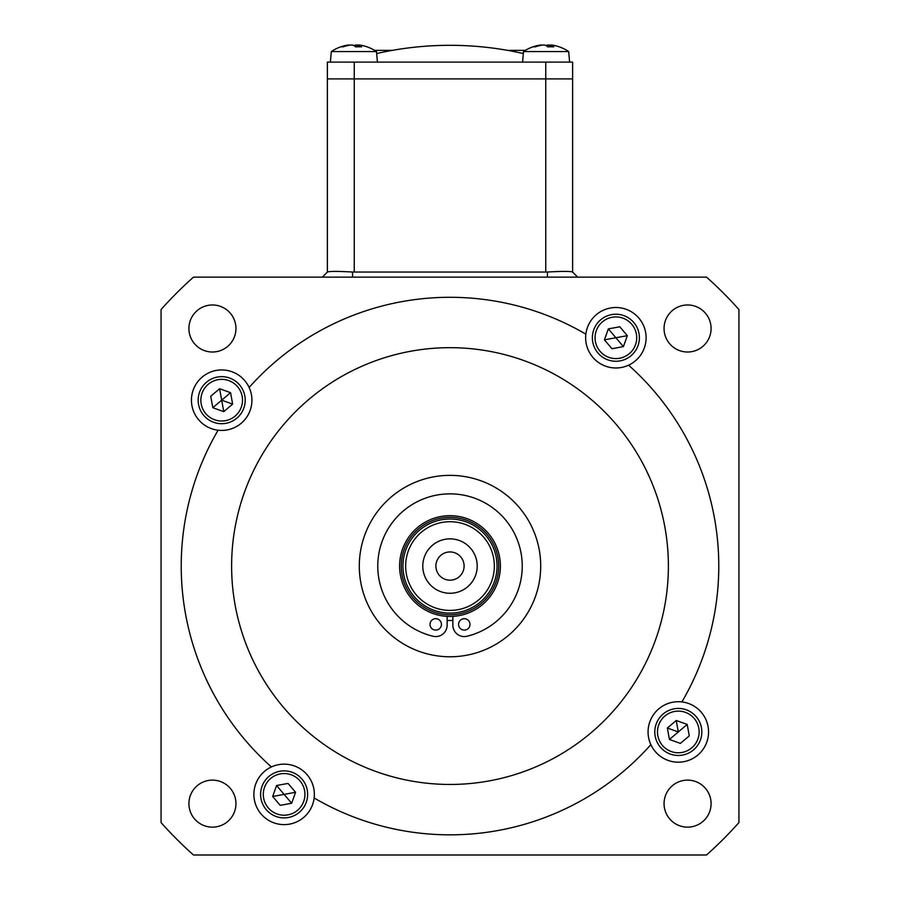<?xml version="1.0" encoding="UTF-8"?>
<svg xmlns="http://www.w3.org/2000/svg" width="900" height="900" viewBox="0 0 900 900"><rect width="100%" height="100%" fill="white"/><g stroke="black" fill="none" stroke-linecap="round" stroke-linejoin="round"><path stroke-width="1.35" d="M478.373 528.548A47.036 47.036 0 0 0 412.481 537.694A47.036 47.036 0 0 0 421.627 603.585A47.036 47.036 0 0 0 487.519 594.439A47.036 47.036 0 0 0 478.373 528.548M476.752 530.696A44.348 44.348 0 0 0 414.63 539.314A44.348 44.348 0 0 0 423.248 601.436A44.348 44.348 0 0 0 485.37 592.819A44.348 44.348 0 0 0 476.752 530.696M433.586 587.768A27.214 27.214 0 0 0 471.701 582.48A27.214 27.214 0 0 0 466.414 544.365A27.214 27.214 0 0 0 428.299 549.653A27.214 27.214 0 0 0 433.586 587.768M441.484 577.316A14.107 14.107 0 0 0 461.25 574.571A14.107 14.107 0 0 0 458.516 554.805A14.107 14.107 0 0 0 438.75 557.55A14.107 14.107 0 0 0 441.484 577.316M419.603 606.262A50.4 50.4 0 0 1 409.804 535.669A50.4 50.4 0 0 1 480.397 525.87A50.4 50.4 0 0 1 490.196 596.464A50.4 50.4 0 0 1 419.603 606.262M284.119 764.145A30.24 30.24 0 0 1 314.145 797.974A30.24 30.24 0 0 1 254.588 800.887A30.24 30.24 0 0 1 284.119 764.145M221.681 369.945A30.24 30.24 0 0 1 249.131 387.484A30.24 30.24 0 0 1 218.093 430.211A30.24 30.24 0 0 1 191.498 398.385A30.24 30.24 0 0 1 221.681 369.945M450 347.681A218.385 218.385 0 0 1 668.385 566.066A218.385 218.385 0 0 1 450 784.451A218.385 218.385 0 0 1 231.615 566.066A218.385 218.385 0 0 1 450 347.681M450 656.775A90.709 90.709 0 0 0 540.709 566.066A90.709 90.709 0 0 0 450 475.358A90.709 90.709 0 0 0 359.291 566.066A90.709 90.709 0 0 0 450 656.775M615.881 307.507A30.24 30.24 0 0 1 628.582 365.186A30.24 30.24 0 0 1 585.855 334.159A30.24 30.24 0 0 1 615.881 307.507M681.908 701.921A30.24 30.24 0 0 1 708.502 733.748A30.24 30.24 0 0 1 650.869 744.649A30.24 30.24 0 0 1 681.908 701.921A268.774 268.774 0 0 0 628.582 365.186M687.566 304.976A23.512 23.512 0 0 1 711.09 328.5A23.512 23.512 0 0 1 687.566 352.012A23.512 23.512 0 0 1 664.054 328.5A23.512 23.512 0 0 1 687.566 304.976M212.434 780.12A23.512 23.512 0 0 1 235.946 803.633A23.512 23.512 0 0 1 212.434 827.145A23.512 23.512 0 0 1 188.91 803.633A23.512 23.512 0 0 1 212.434 780.12M687.566 780.12A23.512 23.512 0 0 1 711.09 803.633A23.512 23.512 0 0 1 687.566 827.145A23.512 23.512 0 0 1 664.054 803.633A23.512 23.512 0 0 1 687.566 780.12M212.434 304.976A23.512 23.512 0 0 1 235.946 328.5A23.512 23.512 0 0 1 212.434 352.012A23.512 23.512 0 0 1 188.91 328.5A23.512 23.512 0 0 1 212.434 304.976M161.066 309.555L161.066 822.566A386.37 386.37 0 0 0 193.489 855L706.511 855A386.37 386.37 0 0 0 738.934 822.566L738.934 309.555A386.37 386.37 0 0 0 706.511 277.132L193.489 277.132A386.37 386.37 0 0 0 161.066 309.555M314.145 797.974A268.774 268.774 0 0 0 650.869 744.649M585.855 334.159A268.774 268.774 0 0 0 249.131 387.484M218.093 430.211A268.774 268.774 0 0 0 271.418 766.935M463.871 618.694A54.428 54.428 0 0 1 462.004 619.155M452.858 620.415A54.428 54.428 0 0 1 447.142 620.415M437.996 619.155A54.428 54.428 0 0 1 436.129 618.694M458.572 624.386A5.715 5.715 0 0 0 464.276 630.101A5.715 5.715 0 0 0 469.991 624.386A5.715 5.715 0 0 0 464.276 618.683A5.715 5.715 0 0 0 458.572 624.386M447.142 616.376L447.142 625.151A11.419 11.419 0 0 1 433.035 636.255A72.203 72.203 0 0 1 450 493.864A72.203 72.203 0 0 1 466.965 636.255A11.419 11.419 0 0 1 452.858 625.151L452.858 616.376M441.428 624.386A5.715 5.715 0 0 1 435.724 630.101A5.715 5.715 0 0 1 430.009 624.386A5.715 5.715 0 0 1 435.724 618.683A5.715 5.715 0 0 1 441.428 624.386M235.159 416.07A20.835 20.835 0 0 0 237.566 386.707A20.835 20.835 0 0 0 208.215 384.3A20.835 20.835 0 0 0 205.796 413.651A20.835 20.835 0 0 0 235.159 416.07M206.471 382.241A23.512 23.512 0 0 1 239.625 384.975A23.512 23.512 0 0 1 236.891 418.118A23.512 23.512 0 0 1 203.749 415.395A23.512 23.512 0 0 1 206.471 382.241M221.681 400.185L232.639 404.111L230.558 392.659L221.681 400.185L219.6 388.733L210.724 396.259L212.805 407.711L223.763 411.637L221.681 400.185L212.805 407.711M232.639 404.111L223.763 411.637M219.6 388.733L230.558 392.659M300.004 780.908A20.835 20.835 0 0 0 270.641 778.5A20.835 20.835 0 0 0 268.234 807.851A20.835 20.835 0 0 0 297.585 810.27A20.835 20.835 0 0 0 300.004 780.908M266.186 809.595A23.512 23.512 0 0 1 268.909 776.441A23.512 23.512 0 0 1 302.051 779.175A23.512 23.512 0 0 1 299.329 812.317A23.512 23.512 0 0 1 266.186 809.595M295.571 792.304L288.045 783.428L276.593 785.509L284.119 794.385L272.666 796.466L280.192 805.342L291.645 803.261L284.119 794.385L295.571 792.304L291.645 803.261M272.666 796.466L276.593 785.509M664.841 716.062A20.835 20.835 0 0 0 662.434 745.425A20.835 20.835 0 0 0 691.785 747.832A20.835 20.835 0 0 0 694.204 718.47A20.835 20.835 0 0 0 664.841 716.062M693.529 749.88A23.512 23.512 0 0 1 660.375 747.158A23.512 23.512 0 0 1 663.109 714.015A23.512 23.512 0 0 1 696.251 716.738A23.512 23.512 0 0 1 693.529 749.88M669.442 739.474L678.319 731.947L667.361 728.021L669.442 739.474L680.4 743.4L689.276 735.874L687.195 724.421L678.319 731.947L676.238 720.495L687.195 724.421M667.361 728.021L676.238 720.495M599.996 351.225A20.835 20.835 0 0 0 629.359 353.632A20.835 20.835 0 0 0 631.766 324.281A20.835 20.835 0 0 0 602.415 321.863A20.835 20.835 0 0 0 599.996 351.225M633.814 322.537A23.512 23.512 0 0 1 631.091 355.68A23.512 23.512 0 0 1 597.949 352.957A23.512 23.512 0 0 1 600.671 319.815A23.512 23.512 0 0 1 633.814 322.537M604.429 339.829L611.955 348.705L623.408 346.624L615.881 337.748L627.334 335.666L619.808 326.79L608.355 328.871L615.881 337.748L604.429 339.829L608.355 328.871M627.334 335.666L623.408 346.624M327.566 271.946L327.42 272.036C329.501 271.192 337.882 271.192 352.564 272.036L352.564 277.132M327.42 272.036L322.335 277.132M327.375 272.093L327.375 78.907L572.625 78.907L572.625 272.093L577.665 277.132L572.58 272.036C570.488 271.192 562.106 271.192 547.436 272.036L352.564 272.036M374.603 50.355L392.434 50.355L374.603 50.355M507.566 50.355L525.398 50.355L507.566 50.355M545.749 272.093L545.749 78.907L327.375 78.907L327.375 62.111L572.625 62.111L572.625 78.907L545.749 78.907L545.749 62.111M332.876 51.57L376.504 51.57A40.32 40.32 0 0 0 362.869 45.641A40.32 37.384 -76.5 0 0 359.438 45.045L358.706 45.045A40.32 14.67 -84.6 0 1 361.575 46.89A39.172 36.326 103.5 0 0 355.68 46.89A40.32 14.67 -95.4 0 0 352.507 45.045L350.809 45.045A40.32 37.384 103.5 0 0 343.058 46.89A39.172 14.254 -95.4 0 0 341.887 46.766A39.172 14.254 -95.4 0 0 340.74 46.89A40.32 37.384 76.5 0 1 344.959 45.641A40.32 40.32 0 0 0 331.312 51.57L332.876 51.57M348.39 45.428L349.121 45.045L348.379 45.045A40.32 37.384 76.5 0 0 344.959 45.641M353.914 45.641A40.32 14.67 95.4 0 1 355.309 45.045L357.019 45.045A40.32 37.384 -103.5 0 1 358.594 45.27M525.049 51.57L568.688 51.57A40.32 40.32 0 0 0 555.041 45.641A40.32 37.384 -76.5 0 0 551.621 45.045L550.879 45.045A40.32 14.67 -84.6 0 1 553.748 46.89A39.172 36.326 103.5 0 0 547.864 46.89A40.32 14.67 -95.4 0 0 544.691 45.045L542.981 45.045A40.32 37.384 103.5 0 0 535.23 46.89A39.172 14.254 -95.4 0 0 534.06 46.766A39.172 14.254 -95.4 0 0 532.924 46.89A40.32 37.384 76.5 0 1 537.131 45.641A40.32 40.32 0 0 0 523.496 51.57L525.049 51.57M540.574 45.428L541.294 45.045L540.562 45.045A40.32 37.384 76.5 0 0 537.131 45.641M546.086 45.641A40.32 14.67 95.4 0 1 547.493 45.045L549.191 45.045A40.32 37.384 -103.5 0 1 550.766 45.27M420.615 604.924A48.712 48.712 0 0 0 488.858 595.451A48.712 48.712 0 0 0 479.385 527.209A48.712 48.712 0 0 0 411.142 536.681A48.712 48.712 0 0 0 420.615 604.924M354.251 62.111L354.251 272.093M547.436 272.036L547.436 277.132M355.196 46.496L355.309 45.045M357.075 46.8L357.019 45.045M358.56 46.766L358.706 45.045M547.369 46.496L547.493 45.045M549.248 46.8L549.191 45.045M550.733 46.766L550.879 45.045M523.316 53.527A331.267 331.267 0 0 0 376.684 53.527M331.312 51.57L330.39 62.111M376.504 51.57L377.426 62.111M358.616 45L358.459 46.766M523.496 51.57L522.574 62.111M568.688 51.57L569.61 62.111M550.789 45L550.631 46.766"/></g></svg>
